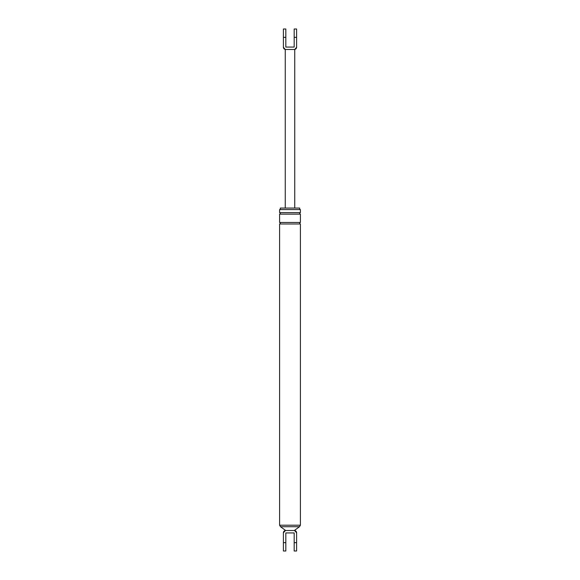 <?xml version="1.0" encoding="UTF-8"?>
<svg xmlns="http://www.w3.org/2000/svg" width="580" height="580" viewBox="0 0 580 580"><rect width="100%" height="100%" fill="white"/><g stroke="black" fill="none" stroke-linecap="round" stroke-linejoin="round"><path stroke-width="0.87" d="M285.824 542.655L283.402 542.655L283.402 551L285.824 551L285.824 532.94L294.176 532.94L294.176 551L296.598 551L296.598 532.788A2.276 2.276 0 0 0 294.328 530.511L299.483 526.72L300.396 525.204L279.603 525.204L280.517 526.72L299.483 526.72M283.402 542.655L283.402 532.788A2.276 2.276 0 0 1 285.672 530.511L294.328 530.511M285.672 530.511L280.517 526.72M279.603 209.576L300.396 209.576L279.603 209.576L279.603 212.613C280.582 213.114 280.582 213.621 279.603 214.129L300.396 214.129L300.396 222.474C299.418 222.981 299.418 223.488 300.396 223.989L300.396 525.204M280.329 209.576L280.329 208.061L299.671 208.061L299.671 209.576M279.603 214.129L279.603 222.474C280.582 222.981 280.582 223.488 279.603 223.989L300.396 223.989M279.603 223.989L279.603 525.204M279.603 222.474L300.396 222.474M279.603 212.613L300.396 212.613C299.418 213.114 299.418 213.621 300.396 214.129M300.396 209.576L300.396 212.613M285.258 208.061L285.258 49.489L294.328 49.489A2.276 2.276 0 0 0 296.598 47.212L296.598 29L294.176 29L294.176 47.06L285.824 47.06L285.824 37.345L283.402 37.345L283.402 47.212A2.276 2.276 0 0 0 285.672 49.489M285.824 37.345L285.824 29L283.402 29L283.402 37.345M294.328 49.489L294.742 49.489L294.742 208.061M294.176 542.655L296.598 542.655M294.176 37.345L296.598 37.345M294.553 530.511L296.598 532.781M285.447 530.511L283.402 532.781M285.258 49.489L283.402 47.248M294.742 49.489L296.598 47.248"/></g></svg>
